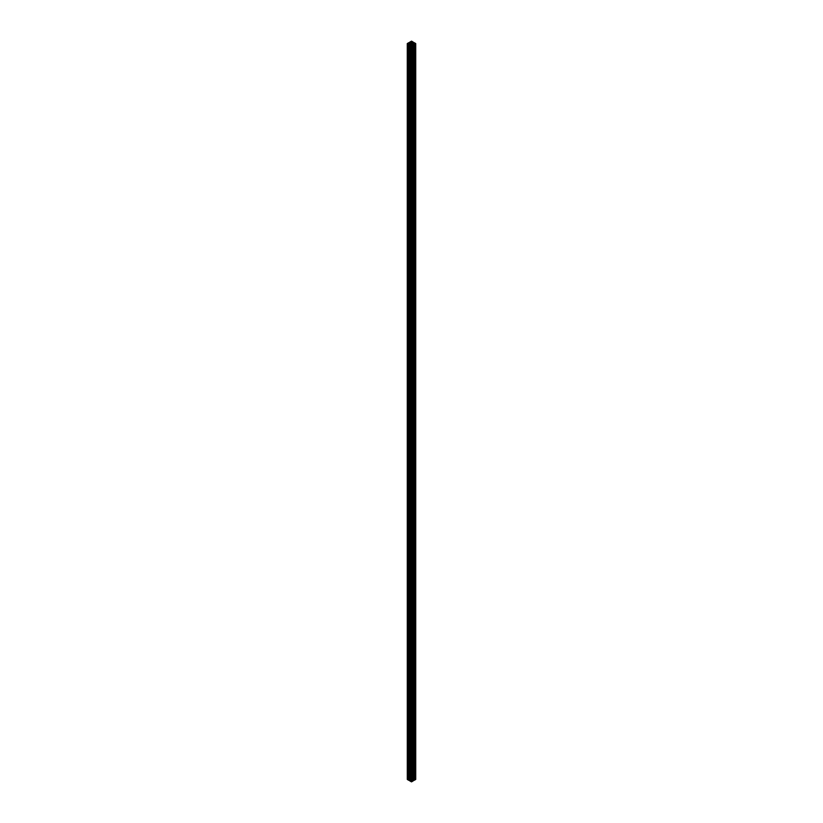 <?xml version="1.0" encoding="UTF-8"?>
<svg xmlns="http://www.w3.org/2000/svg" width="823" height="823" viewBox="0 0 823 823"><rect width="100%" height="100%" fill="white"/><g stroke="black" fill="none" stroke-linecap="round" stroke-linejoin="round"><path stroke-width="0.62" stroke-dasharray="4.12 3.09" d="M411.109 779.978L411.109 778.877A1.029 0.597 180 0 1 411.191 778.867L411.191 779.998A1.029 0.597 180 0 1 411.109 779.978L411.006 44.144L410.903 780.029A1.204 0.7 180 0 1 410.461 779.772L410.502 43.958L410.554 779.659A1.029 0.597 180 0 1 410.523 779.607L410.523 779.247A1.029 0.597 180 0 1 410.543 779.206L410.523 779.607M408.023 779.618L408.054 43.825M411.346 41.417L411.109 777.612M410.543 43.794L410.461 779.083A1.204 0.689 180 0 1 410.903 778.825L411.006 44.154L411.109 778.877M411.778 44.247L411.767 780.122A1.049 0.607 0 0 0 411.572 780.286L411.428 780.286A1.049 0.607 0 0 0 411.233 780.122L411.222 44.247M412.498 43.958L412.539 779.772A1.204 0.689 180 0 1 412.097 780.029L411.994 44.154L411.891 779.978A1.029 0.597 180 0 1 411.809 779.998L411.809 778.867A1.029 0.597 180 0 1 411.891 778.877L411.891 779.978M407.766 779.515L407.766 43.66L407.879 779.535M412.477 779.607L412.621 43.732L412.477 779.607A1.029 0.597 180 0 1 412.457 779.659M411.809 778.867L411.767 42.981M408.65 779.34L408.537 43.681L408.054 779.679M411.654 41.932L411.346 777.786M411.839 781.233L411.942 45.563L411.839 781.233M415.131 779.33L415.234 43.66L415.131 779.33M411.654 45.728L411.654 781.583L411.315 45.656L411.058 781.243M414.946 43.825L414.946 779.679L414.463 43.681L414.35 779.34M411.675 781.13L411.685 45.656L411.675 781.13M414.967 779.237L414.946 43.321M411.654 41.448L411.593 777.828M411.839 777.426L411.942 41.757L411.839 777.426M414.71 779.731L414.638 43.321L414.638 779.206M411.346 781.068L411.654 45.214M408.362 779.206L408.362 43.321L408.29 779.731M414.298 779.504L414.278 43.619L414.278 779.381M411.006 781.408L410.986 45.522L410.986 781.274M408.054 43.321L408.29 779.124M408.054 44.041L408.054 779.206L408.054 44.041M411.346 41.448L411.346 777.303L411.346 41.448M411.171 777.632L411.171 41.778L411.315 777.344M412.446 43.794L412.446 779.206A1.029 0.597 180 0 1 412.477 779.247M413.938 44.493L413.938 780.348M414.051 44.432L414.051 780.286M415.697 43.537L415.697 779.402L413.681 778.661L413.681 42.806M414.051 778.568L414.051 42.714M413.835 42.714L413.835 778.568M412.827 43.115L413.197 777.951L411.551 777.005L411.551 41.15M412.879 42.158L412.879 778.013M412.992 778.074L412.992 43.208M412.992 42.22L412.992 777.951M411.449 41.15L411.449 777.005L409.803 777.951L410.173 43.115M410.121 42.158L410.121 778.013M410.008 777.951L410.008 42.22M410.008 43.208L410.008 778.074M409.319 42.806L409.319 778.661L407.303 779.402L407.303 43.537M409.165 778.568L409.165 42.714M408.949 42.714L408.949 778.568M409.062 780.348L409.062 44.493M408.949 780.286L408.949 44.432M410.173 44.833L409.803 780.904M410.121 44.987L410.121 780.842M413.197 780.904L412.827 44.833M412.879 44.987L412.879 780.842M411.767 780.122L411.767 44.267L411.809 779.998M411.191 779.998L411.243 44.267L411.233 780.05M411.233 42.981L411.191 778.867M412.097 780.029L412.097 44.175L411.891 778.877M412.446 779.206L412.498 43.29L412.549 779.103M411.315 777.714L411.346 41.901M414.946 779.679L414.946 43.794M411.654 781.583L411.654 45.697M414.123 780.06L414.123 44.205M414.031 779.299L414.031 43.444L414.02 778.856L414.545 779L413.177 779.175L411.726 778.157L411.726 42.107M411.726 777.972L412.611 777.879L412.488 42.117M413.095 43.269L413.095 778.013M409.905 778.013L409.905 43.269M410.512 42.117L410.389 777.879L411.274 778.157L409.823 779.175L408.455 779L408.98 778.856L408.98 43.444L408.969 779.299M408.969 779.556L408.969 44.154L408.98 779.998L408.455 779.854L409.34 779.556M411.274 44.843L411.274 780.893L410.708 781.171L410.276 44.833M409.905 44.987L409.905 780.842M413.095 780.842L413.095 44.987M412.724 44.833L412.724 780.688L412.467 45.224L412.189 781.171L411.726 780.708L413.197 779.669L413.177 45.028M408.054 779.648L408.054 43.794L408.054 779.648M407.714 779.504L407.694 43.619L407.694 779.381M413.907 44.144L414.02 779.998M414.051 778.445L414.051 42.59M414.02 778.856L413.66 43.444L413.681 778.661M412.488 778.033L412.724 43.053M413.177 779.175L413.177 43.31L413.197 777.951M409.803 777.951L409.803 43.331L409.823 779.175M410.276 43.053L410.173 778.167M410.533 778.002L410.512 42.919L410.533 778.002M411.274 42.107L411.274 777.972M409.093 43.444L408.98 778.856M409.319 778.661L409.319 43.444L409.093 778.856M408.949 42.59L408.949 778.445M408.98 779.998L409.093 44.144M411.274 780.893L411.274 45.028M411.726 45.028L411.726 780.893M411.222 778.784L411.233 778.733A1.049 0.607 0 0 0 411.428 778.568L411.572 778.568A1.049 0.607 0 0 0 411.767 778.733L411.778 778.784M413.907 779.998L413.681 44.277M411.726 42.292L411.726 778.157M411.274 42.292L411.274 778.157M409.319 44.277L409.093 779.998M409.823 45.028L409.823 779.69L411.274 780.708M411.726 44.843L411.726 780.708M411.006 777.601L410.986 41.726L410.986 777.478M410.903 778.825L410.903 780.029M411.572 778.568L411.572 780.286M411.767 44.164L411.767 778.805L411.757 44.175M408.115 779.124L408.115 779.731M411.407 777.231L411.407 777.828M411.407 781.624L411.407 781.027M414.885 779.731L414.885 779.124M411.593 781.624L411.593 781.027M410.554 43.794L410.554 779.186M411.233 780.122L411.233 44.164M414.123 43.403L414.123 778.795M408.877 778.795L408.877 43.403M408.877 44.205L408.877 780.06M414.082 44.185L414.082 779.566M414.545 44L414.525 779.885M414.226 780.06L414.226 44.205M413.907 778.856L413.907 43.444M414.226 43.341L414.226 778.795M414.525 778.97L414.545 43.146M414.082 779.288L414.082 43.434M411.747 42.405L411.747 777.941M412.189 777.684L412.189 42.745M412.292 42.806L412.292 777.684M410.708 777.684L410.708 42.806M410.811 42.745L410.811 777.684M411.253 777.941L411.253 42.405M408.918 43.434L408.918 779.288M408.455 43.146L408.475 778.97M408.774 778.795L408.774 43.341M408.774 44.205L408.774 780.06M408.475 779.885L408.455 44M408.918 779.566L408.918 44.185M411.253 45.059L411.253 780.924M410.811 781.171L410.811 45.316M410.708 45.316L410.708 781.171M410.512 44.967L410.512 780.821M412.488 780.821L412.488 44.967M412.292 781.171L412.292 45.316M412.189 45.316L412.189 781.171M411.747 780.924L411.747 45.059M412.539 43.917L412.539 779.772M411.428 780.286L411.428 778.568M410.461 779.772L410.461 43.917M410.451 779.103L410.451 43.249L410.461 779.083M411.233 778.733L411.233 42.95M411.767 42.95L411.767 778.733M413.712 44.257L413.712 779.556M413.712 43.444L413.712 779.299M411.942 42.601L411.942 778.455M411.058 42.601L411.058 778.455M409.288 43.444L409.288 779.299M409.288 44.257L409.288 779.556M411.058 45.183L411.058 780.399M411.942 45.183L411.942 780.399M414.267 779.432L414.267 43.568M410.975 781.325L410.975 45.471M412.025 777.529L412.025 41.675M408.733 779.432L408.733 43.568M407.683 779.432L407.683 43.568M411.757 780.039L411.757 44.267M415.317 779.432L415.317 43.568M412.025 781.325L412.025 45.471M412.611 777.879L412.611 42.024M410.389 777.879L410.389 42.024M410.389 780.976L410.389 45.121M412.611 780.976L412.611 45.121M412.549 779.751L412.549 43.897M411.788 780.091L411.788 44.236M411.212 780.091L411.212 44.236M410.451 779.751L410.451 43.897M409.967 779.432L409.967 43.568M411.212 778.764L411.212 42.909M411.788 778.764L411.788 42.909M413.033 779.432L413.033 43.568M410.975 777.529L410.975 41.675"/><path stroke-width="1.23" d="M411.058 41.582L411.942 41.582M411.109 44.123A1.029 0.597 0 0 0 411.191 44.133L411.191 43.002A1.029 0.597 0 0 0 411.109 43.022L410.903 44.175A1.204 0.7 180 0 1 410.461 43.917L410.554 43.794A1.029 0.597 0 0 1 410.523 43.753L410.543 43.341A1.029 0.597 0 0 0 410.523 43.393M408.29 43.876L408.29 43.269L407.879 43.681M411.109 43.022L411.006 44.154L410.903 42.971A1.204 0.689 180 0 0 410.461 43.228L410.543 43.341M411.449 44.442L411.572 42.714L411.449 44.442A1.049 0.607 0 0 0 411.233 44.267L411.191 44.133M412.477 43.753L412.477 43.753A1.029 0.597 0 0 0 412.477 43.753L412.539 43.228A1.204 0.7 180 0 0 412.097 42.971L412.097 44.175A1.204 0.689 180 0 0 412.539 43.917L412.498 43.958M411.809 44.133L411.767 42.878L411.809 44.133A1.029 0.597 0 0 0 411.891 44.123M411.058 45.388L411.654 45.697M414.35 43.485L414.946 43.794M414.638 43.352L414.71 43.876M411.346 45.244L411.407 45.769M408.29 43.269L408.054 44.041L407.879 43.465M413.938 44.37L413.938 780.225M413.835 780.286L413.835 44.432M413.907 43.444L414.051 42.59L415.718 43.568L414.051 44.555L414.051 780.41L415.697 779.463L415.697 43.598M414.031 43.444L414.226 42.94L413.177 43.31L413.197 42.096L412.827 43.115M412.992 43.208L412.992 42.096M410.173 43.115L409.803 42.096L409.803 43.331L408.774 42.94L408.969 43.444M410.008 43.208L410.008 42.096M407.282 43.568L407.303 779.463L407.282 43.568L408.949 42.59L409.093 43.444M409.062 44.37L408.949 780.41L409.165 44.432M409.803 45.049L411.551 45.995L411.449 781.85L409.803 780.904L409.803 45.049L410.41 45.09M412.59 45.09L413.197 45.049L413.197 780.904L411.551 781.85M411.767 42.981L411.767 44.267A1.049 0.607 0 0 0 411.572 44.432M411.191 43.002L411.233 44.267M413.681 780.194L413.66 44.308L414.545 44L413.712 43.701L413.712 44.257M414.051 44.555L414.051 780.41M412.467 42.148L412.488 42.919L412.59 41.994L411.726 42.292L413.177 43.31M413.095 42.158L413.095 43.269M409.905 43.269L409.905 42.158M409.823 43.31L411.274 42.292L410.41 41.994L410.276 43.053M410.41 45.152L411.058 44.545L409.288 43.701L408.455 44L409.319 44.339M413.197 42.096L411.551 41.15L409.803 42.096M409.34 44.308L409.319 780.194M413.177 45.028L413.177 43.825L411.726 44.843L412.59 45.152M413.177 43.825L413.712 43.701M407.303 779.463L408.949 780.41M407.303 43.598L408.949 44.555M411.551 45.995L413.197 45.049M414.885 43.269L414.885 43.876M411.593 45.172L411.593 45.769M408.115 43.876L408.115 43.269M411.593 41.973L411.593 41.376M411.407 41.973L411.407 41.376M411.233 44.164L411.233 42.981M412.189 42.745L412.189 41.829M412.292 41.829L412.292 42.806M412.724 43.053L412.724 42.312M410.708 42.806L410.708 41.829M410.811 41.829L410.811 42.745M409.319 43.444L409.319 42.868L409.34 43.444M411.449 781.85L411.449 45.995M410.903 44.175L410.903 42.971M412.097 42.971L412.097 44.175M409.288 43.701L409.288 44.257M409.823 43.825L409.823 45.028M411.058 44.545L411.058 45.183M411.942 44.545L411.942 45.183M415.718 779.432L415.718 43.568"/></g></svg>
